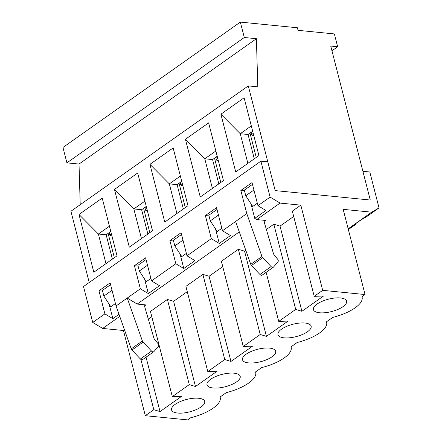 <?xml version="1.0" encoding="UTF-8"?>
<svg xmlns="http://www.w3.org/2000/svg" width="442" height="442" viewBox="0 0 442 442"><rect width="100%" height="100%" fill="white"/><g stroke="black" fill="none" stroke-linecap="round" stroke-linejoin="round"><path stroke-width="0.66" d="M256.25 157.429L250.006 133.114M220.779 182.502L214.536 158.186M185.303 207.574L179.06 183.259M149.827 232.647L143.584 208.331M114.356 257.719L108.113 233.404M253.907 135.981L251.437 134.705L251.686 131.931M253.249 133.423L251.437 134.705M218.431 161.054L215.967 159.777L216.21 157.004M217.773 158.496L215.967 159.777M182.96 186.126L180.491 184.85L180.734 182.076M182.303 183.568L180.491 184.85M147.484 211.193L145.02 209.922L145.263 207.143M146.827 208.641L145.02 209.922M112.008 236.266L109.544 234.989L109.787 232.216M111.356 233.713L109.544 234.989M110.831 306.754L115.423 303.505L110.831 306.754L103.87 296.063L112.03 290.295M248.293 85.908L257.808 86.847L256.393 38.697L244.288 37.498L240.338 22.1L297.394 27.758L298.052 30.327L334.362 33.929L337.655 46.758L330.743 46.073L370.274 200.033L275.178 190.601L248.293 85.908L70.924 211.265L89.218 282.499M251.023 203.85L251.852 207.083L257.321 203.221L251.852 207.083L254.752 218.376L265.924 210.48L257.957 205.69L252.023 182.596L240.851 190.491L246.78 213.585L261.94 256.471A2.282 1.514 -125.3 0 0 262.664 257.642L271.106 266.587A2.282 1.514 -125.3 0 0 273.355 267.206L262.183 275.106A2.282 1.514 -125.3 0 1 259.935 274.482L271.106 266.587M215.547 228.923L216.381 232.155L221.845 228.293L216.381 232.155L219.276 243.448L230.453 235.553L222.481 230.757L246.78 213.585M180.076 253.995L180.905 257.227L186.375 253.365L180.905 257.227L183.806 268.521L194.977 260.62L187.005 255.83L211.309 238.658L219.276 243.448M144.6 279.062L145.429 282.3L150.899 278.432L145.429 282.3L148.33 293.593L159.501 285.692L151.534 280.902L175.833 263.725L183.806 268.521M240.338 22.1L62.968 147.457L66.919 162.855L244.288 37.498M110.787 231.509L106.152 234.785L112.395 259.1M146.302 281.681L139.346 270.99L147.506 265.222M139.346 270.99L137.898 265.344L146.059 259.576M146.263 206.436L141.622 209.718L133.843 208.944L144.899 201.132M137.677 173.01L152.507 230.752L129.296 247.155L114.472 189.408L137.677 173.01M114.472 189.408L133.843 208.944L141.451 238.57M141.622 209.718L147.866 234.033M181.778 256.609L174.822 245.918L182.982 240.15M174.822 245.918L173.369 240.271L181.529 234.503M181.739 181.369L177.098 184.645L169.319 183.872L180.375 176.06M173.153 147.937L187.977 205.685L164.772 222.083L149.943 164.336L173.153 147.937M149.943 164.336L169.319 183.872L176.927 213.497M177.098 184.645L183.342 208.961M217.254 231.542L210.293 220.845L218.453 215.077M210.293 220.845L208.845 215.204L217.005 209.436M217.21 156.297L212.574 159.573L204.795 158.8L215.845 150.987M208.63 122.865L223.453 180.612L200.248 197.01L185.419 139.269L208.63 122.865M185.419 139.269L204.795 158.8L212.398 188.425M212.574 159.573L218.818 183.889M93.826 272.228L78.996 214.48L102.207 198.077L117.031 255.824L93.826 272.228M235.719 171.944L220.895 114.196L244.1 97.793L258.929 155.54L235.719 171.944M252.725 206.469L245.769 195.773L253.929 190.01M245.769 195.773L244.315 190.132L252.481 184.364M252.686 131.224L248.045 134.501L240.266 133.727L251.321 125.915M220.895 114.196L240.266 133.727L247.874 163.352M248.045 134.501L254.288 158.816M80.212 204.701L79.024 164.054L66.919 162.855M256.393 38.697L79.024 164.054M337.655 46.758L331.953 50.791M106.152 234.785L98.373 234.017L109.428 226.205M105.975 263.636L98.373 234.017L78.996 214.48M103.87 296.063L102.422 290.416L110.583 284.648M119.743 316.4L102.699 328.445L123.445 330.506L145.319 415.695L187.679 419.9L190.751 417.729A33.122 12.354 -14.4 0 0 220.21 397.413L220.099 396.988A33.122 12.354 -14.4 0 1 220.21 397.413M124.473 329.776L123.445 330.506M151.799 316.737L148.352 319.174M187.27 291.665L173.612 301.317L167.402 299.438L150.435 311.428L172.308 396.623L181.662 396.286L160.015 411.585L153.805 409.701L145.319 415.695M222.746 266.592L209.088 276.25L202.878 274.366L185.911 286.361L207.784 371.551L217.132 371.214L195.486 386.512L189.275 384.628L172.308 396.623M245.796 250.305L244.564 251.178L238.354 249.294L221.381 261.288L243.255 346.478L252.609 346.141L230.962 361.44L224.751 359.556L207.784 371.551M293.692 216.453L280.035 226.105L273.825 224.221L266.371 229.492M273.355 267.206A2.282 1.514 -125.3 0 0 273.543 267.034L277.968 261.841A2.282 1.514 -125.3 0 0 277.565 259.095L274.079 254.78A2.282 1.514 -125.3 0 1 273.476 253.653L264.294 222.414A2.282 1.514 -125.3 0 1 264.681 220.624A2.282 1.514 -125.3 0 1 265.471 220.442L256.747 219.575L280.068 203.088L300.814 205.149L292.333 211.143L314.207 296.339L323.555 295.996L301.908 311.295L295.698 309.417L278.731 321.406L288.085 321.069L266.438 336.368L260.228 334.489L243.255 346.478M239.293 231.906L137.191 304.068L145.921 304.93L144.689 305.803M145.921 304.93A2.282 1.514 -125.3 0 0 145.131 305.118A2.282 1.514 -125.3 0 0 144.744 306.908L153.927 338.147A2.282 1.514 -125.3 0 0 154.523 339.274L158.015 343.589A2.282 1.514 -125.3 0 1 158.418 346.335L153.993 351.528A2.282 1.514 -125.3 0 1 153.805 351.699A2.282 1.514 -125.3 0 1 151.556 351.081L143.114 342.136A2.282 1.514 -125.3 0 1 142.39 340.964L127.23 298.079L137.191 304.068M151.556 351.081L140.385 358.976A2.282 1.514 54.7 0 0 142.633 359.595L153.805 351.699M142.39 340.964L131.219 348.86L116.058 305.974L140.357 288.797L148.33 293.593M348.368 229.575L355.711 224.387L349.849 227.807L361.02 219.912L366.882 216.492L379.032 207.906L369.81 171.982L362.893 171.297L370.274 200.033L275.178 190.601L267.797 161.86L260.879 161.175L83.51 286.532L92.737 322.456L104.887 313.87L98.958 290.775L110.13 282.88L116.058 305.974M151.534 280.902L145.6 257.808L134.429 265.703L140.357 288.797M187.005 255.83L181.076 232.735L169.905 240.63L175.833 263.725M222.481 230.757L216.552 207.663L205.375 215.563L211.309 238.658M257.957 205.69L270.106 197.099L260.879 161.175M140.385 358.976L131.943 350.031A2.282 1.514 54.7 0 1 131.219 348.86M235.608 221.481L250.769 264.366L261.94 256.471M250.769 264.366A2.282 1.514 -125.3 0 0 251.492 265.537L259.935 274.482M256.747 219.575L254.752 218.376M280.068 203.088L270.106 197.099M109.124 304.135L112.854 318.66L119.008 314.312M112.854 318.66L104.887 313.87M92.737 322.456L102.699 328.445M300.814 205.149L322.688 290.339L314.207 296.339M348.174 228.812L371.705 212.182L343.174 209.348L365.048 294.543L361.976 296.715A33.122 12.354 -14.4 0 1 362.103 297.123A33.122 12.354 -14.4 0 1 332.649 317.444L326.505 321.787A33.122 12.354 -14.4 0 1 326.632 322.196A33.122 12.354 -14.4 0 1 297.173 342.511L291.029 346.859A33.122 12.354 -14.4 0 1 291.156 347.268A33.122 12.354 -14.4 0 1 261.703 367.584L255.553 371.926A33.122 12.354 -14.4 0 1 255.68 372.341A33.122 12.354 -14.4 0 1 226.227 392.656L220.083 396.999M319.549 312.765A17.133 6.392 -14.4 0 1 313.428 309.621A17.133 6.392 -14.4 0 1 328.434 299.173A17.133 6.392 -14.4 0 1 346.616 301.101A17.133 6.392 -14.4 0 1 337.92 309.417A17.133 6.392 -14.4 0 1 319.549 312.765M379.032 207.906L371.705 212.182M280.035 226.105L301.908 311.295M273.825 224.221L295.698 309.417M284.073 337.837A17.133 6.392 -14.4 0 1 277.957 334.693A17.133 6.392 -14.4 0 1 292.958 324.246A17.133 6.392 -14.4 0 1 311.14 326.174A17.133 6.392 -14.4 0 1 302.444 334.489A17.133 6.392 -14.4 0 1 284.073 337.837M248.603 362.91A17.133 6.392 -14.4 0 1 242.481 359.766A17.133 6.392 -14.4 0 1 257.487 349.318A17.133 6.392 -14.4 0 1 275.67 351.246A17.133 6.392 -14.4 0 1 266.968 359.561A17.133 6.392 -14.4 0 1 248.603 362.91M213.127 387.982A17.133 6.392 -14.4 0 1 207.005 384.838A17.133 6.392 -14.4 0 1 222.011 374.391A17.133 6.392 -14.4 0 1 240.194 376.319A17.133 6.392 -14.4 0 1 231.498 384.634A17.133 6.392 -14.4 0 1 213.127 387.982M177.651 413.055A17.133 6.392 -14.4 0 1 171.535 409.911A17.133 6.392 -14.4 0 1 186.541 399.457A17.133 6.392 -14.4 0 1 204.723 401.391A17.133 6.392 -14.4 0 1 196.021 409.706A17.133 6.392 -14.4 0 1 177.651 413.055M140.893 359.412L153.805 409.701M266.128 272.316L278.731 321.406M244.564 251.178L266.438 336.368M322.688 290.339L365.048 294.543M146.048 357.186L160.015 411.585M167.402 299.438L189.275 384.628M173.612 301.317L195.486 386.512M209.088 276.25L230.962 361.44M202.878 274.366L224.751 359.556M238.354 249.294L260.228 334.489M355.711 224.387L355.55 223.779M244.503 190.85L240.851 190.491M102.605 291.14L98.958 290.775M209.027 215.923L205.375 215.563M173.557 240.995L169.905 240.63M138.081 266.067L134.429 265.703M264.239 221.309L265.471 220.442M251.492 265.537L262.664 257.642M143.114 342.136L131.943 350.031M362.103 297.123L361.998 296.704M326.632 322.196L326.522 321.77M291.156 347.268L291.046 346.843M255.68 372.341L255.575 371.915"/></g></svg>

